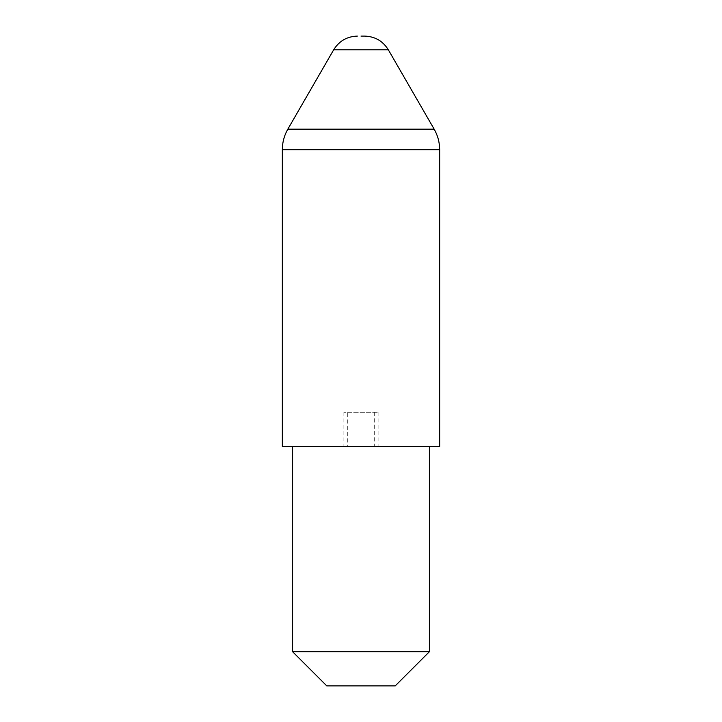 <?xml version="1.0" encoding="UTF-8"?>
<svg xmlns="http://www.w3.org/2000/svg" width="722" height="722" viewBox="0 0 722 722"><rect width="100%" height="100%" fill="white"/><g stroke="black" fill="none" stroke-linecap="round" stroke-linejoin="round"><path stroke-width="0.54" stroke-dasharray="3.61 2.71" d="M439.662 446.503L282.338 446.503M326.804 685.9L395.196 685.9M429.4 651.704L292.6 651.704M347.318 412.298L378.102 412.298L343.898 412.298L347.318 412.298L347.318 446.503L378.102 446.503L347.318 446.503M374.682 412.298L374.682 446.503M282.338 149.698L439.662 149.698M434.166 129.175L287.834 129.175M333.681 49.782L388.319 49.782M343.898 412.298L343.898 446.503M378.102 412.298L378.102 446.503"/><path stroke-width="1.08" d="M361 36.1L364.628 36.1L361 36.1M361 446.503L439.662 446.503L439.662 149.698L282.338 149.698L282.338 446.503L361 446.503M429.4 651.704L395.196 685.9L326.804 685.9L292.6 651.704L429.4 651.704L429.4 446.503M364.628 36.1C374.962 36.443 382.859 41.001 388.319 49.782L333.681 49.782L287.834 129.175L434.166 129.175C437.794 135.537 439.626 142.378 439.662 149.698M388.319 49.782L434.166 129.175M292.6 651.704L292.6 446.503M333.681 49.782C339.141 41.001 347.038 36.443 357.372 36.1M282.338 149.698C282.374 142.378 284.206 135.537 287.834 129.175"/></g></svg>
